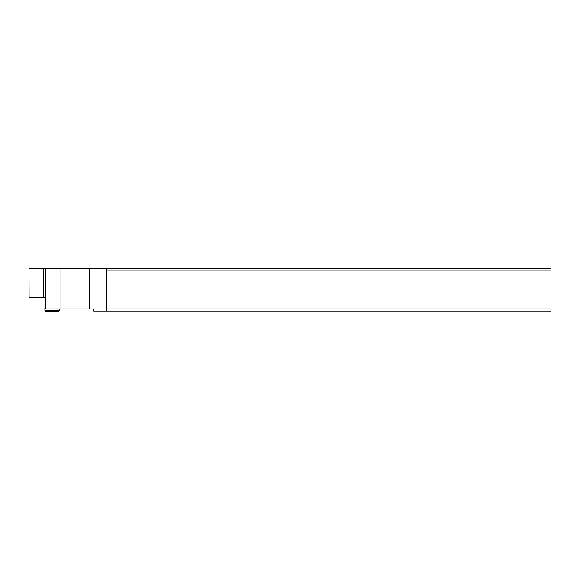 <?xml version="1.0" encoding="UTF-8"?>
<svg xmlns="http://www.w3.org/2000/svg" width="580" height="580" viewBox="0 0 580 580"><rect width="100%" height="100%" fill="white"/><g stroke="black" fill="none" stroke-linecap="round" stroke-linejoin="round"><path stroke-width="0.87" d="M106.517 268.757L106.517 311.09L93.815 311.09L93.815 308.973L45.32 308.973L44.972 297.627L29.094 297.627L29 268.757L551 268.757L551 270.875L106.517 270.875M89.581 308.973L89.581 268.757M106.517 311.09L551 311.09L551 270.875M106.517 308.973L551 308.973M60.965 308.973L60.965 268.757M45.646 308.973L45.646 268.757M44.906 310.394L45.748 311.243L58.877 311.243L59.718 310.394L44.906 310.394L44.906 308.132L45.291 308.132M43.297 268.757L43.297 297.627M29 268.757L29 297.627M59.718 310.394L59.718 308.973M45.262 307.509L44.906 308.132"/></g></svg>
